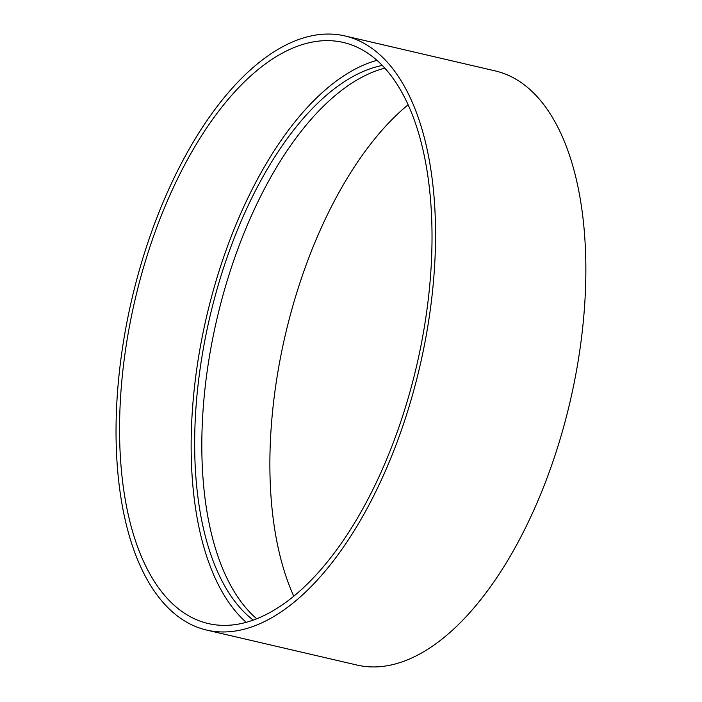 <?xml version="1.0" encoding="UTF-8"?>
<svg xmlns="http://www.w3.org/2000/svg" width="702" height="702" viewBox="0 0 702 702"><rect width="100%" height="100%" fill="white"/><g stroke="black" fill="none" stroke-linecap="round" stroke-linejoin="round"><path stroke-width="1.05" d="M408.125 104.782A298.289 144.612 -76.9 0 0 293.778 596.209M206.669 630.08L356.976 665.057A305.01 147.876 -76.9 0 0 396.06 663.759A305.01 147.876 -76.9 0 0 577.834 362.952A305.01 147.876 -76.9 0 0 495.235 70.911L344.919 35.934A305.01 147.876 -76.9 0 0 131.765 299.491A305.01 147.876 -76.9 0 0 206.669 630.08A305.01 147.876 -76.9 0 0 245.753 628.781A305.01 147.876 -76.9 0 0 427.527 327.974A305.01 147.876 -76.9 0 0 344.919 35.934M384.836 68.155A291.567 141.356 -76.9 0 0 216.857 319.287A291.567 141.356 -76.9 0 0 256.713 618.787M382.292 65.435A291.567 141.356 -76.9 0 0 209.696 317.629A291.567 141.356 -76.9 0 0 253.22 620.103M376.965 60.337A298.289 144.612 -76.9 0 0 206.52 316.883A298.289 144.612 -76.9 0 0 246.2 622.323M246.411 622.27A298.289 144.612 -76.9 0 0 424.175 328.088A298.289 144.612 -76.9 0 0 343.401 42.48A298.289 144.612 -76.9 0 0 134.942 300.228A298.289 144.612 -76.9 0 0 208.187 623.534A298.289 144.612 -76.9 0 0 246.411 622.27"/></g></svg>
